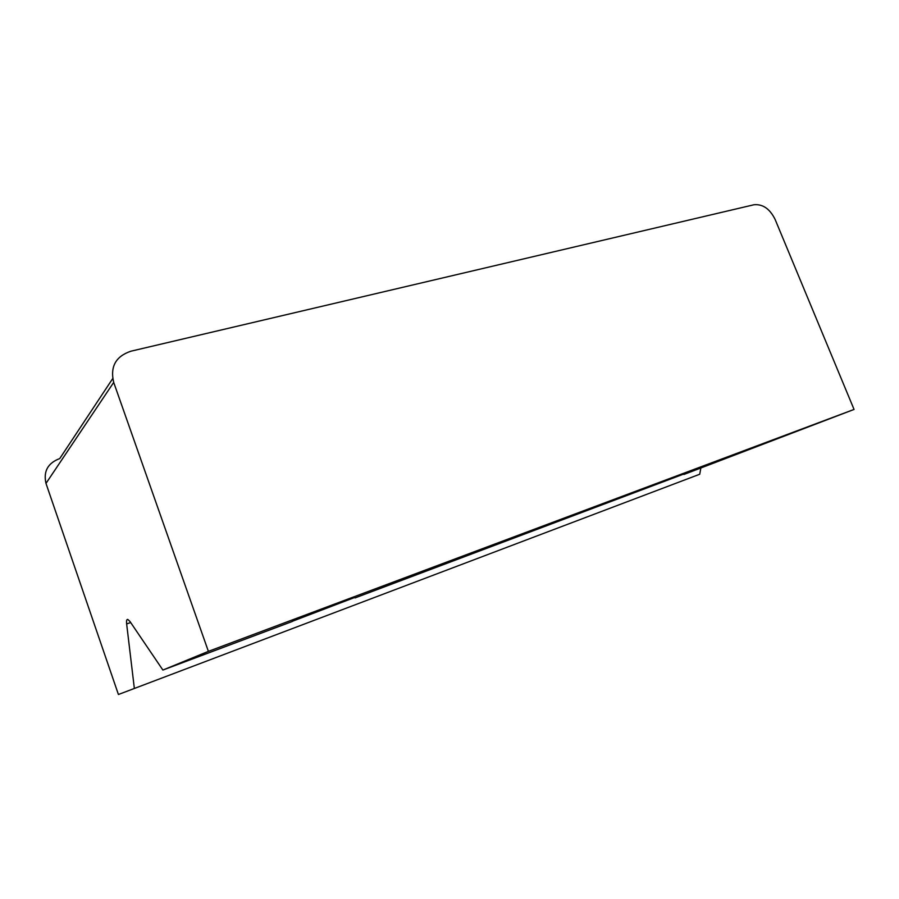 <?xml version="1.0" encoding="UTF-8"?>
<svg xmlns="http://www.w3.org/2000/svg" width="899" height="899" viewBox="0 0 899 899"><rect width="100%" height="100%" fill="white"/><g stroke="black" fill="none" stroke-linecap="round" stroke-linejoin="round"><path stroke-width="1.35" d="M292.299 621.31L354.318 597.61M355.071 597.914L683.285 474.234M683.959 474.447L854.05 409.438L775.095 219.378C769.802 208.759 762.734 203.893 753.901 204.77L130.816 351.228C115.69 356.386 109.981 366.77 113.701 382.401L45.984 483.404L118.421 694.5L699.725 474.245L700.838 468.109M45.984 483.404C43.253 471.334 47.838 463.064 59.75 458.569L112.678 378.625M118.421 694.5L699.725 474.245M134.333 688.297L126.647 623.951C126.31 620.827 126.68 619.31 127.748 619.4L129.962 621.479L162.888 670.058L292.31 621.479M162.888 670.058L208.388 651.359L854.05 409.438M208.388 651.359L113.701 382.401M126.647 623.951L130.681 622.535"/></g></svg>
